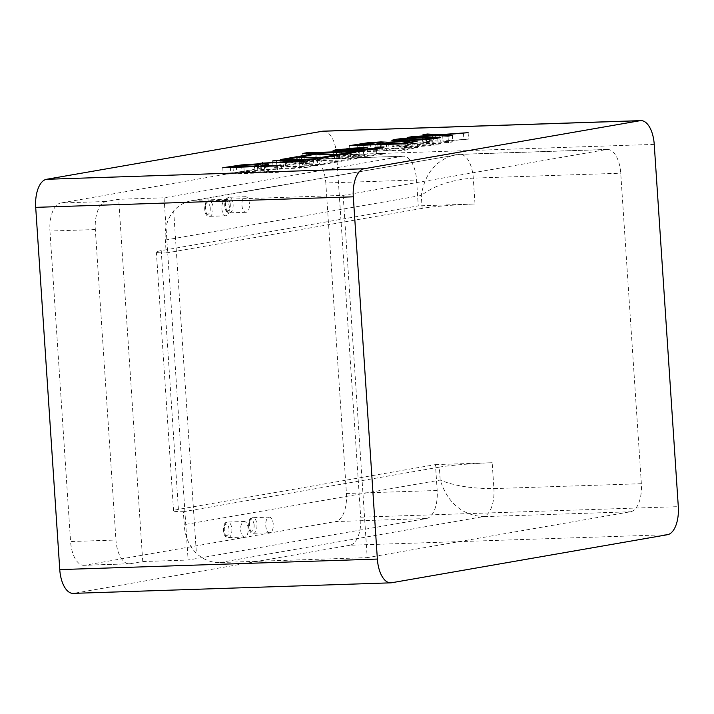 <?xml version="1.0" encoding="UTF-8"?>
<svg xmlns="http://www.w3.org/2000/svg" width="714" height="714" viewBox="0 0 714 714"><rect width="100%" height="100%" fill="white"/><g stroke="black" fill="none" stroke-linecap="round" stroke-linejoin="round"><path stroke-width="0.54" stroke-dasharray="3.57 2.68" d="M343.157 195.386L367.219 557.625L630.533 511.768A25.981 12.638 -91.9 0 0 641.359 483.708L620.734 173.207A25.981 12.638 -91.9 0 0 607.328 149.431A25.981 12.638 -91.9 0 0 606.472 149.521L343.157 195.386L195.698 200.277A38.967 33.969 80.1 0 0 191.593 200.705A38.967 33.969 80.1 0 0 173.672 210.916C167.21 218.921 164.425 228.632 165.327 240.029L166.183 252.97A38.967 2.312 176.2 0 1 156.375 252.087A38.967 2.312 176.2 0 1 161.23 250.632L418.279 205.864L416.557 179.99A25.981 12.638 -91.9 0 0 403.16 156.205L312.411 159.222A25.981 12.638 -91.9 0 1 325.816 182.998L416.557 179.99M403.16 156.205A25.981 12.638 -91.9 0 0 402.303 156.295L164.059 197.796L118.685 199.295L106.154 201.482A25.981 12.638 -91.9 0 0 95.328 229.542L115.954 540.034A25.981 12.638 -91.9 0 0 129.35 563.819A25.981 12.638 -91.9 0 0 130.207 563.73L142.746 561.543L188.121 560.035L426.365 518.543A25.981 12.638 -91.9 0 0 437.182 490.482L435.46 464.609L178.411 509.377A38.967 2.312 -3.8 0 0 173.564 510.831A38.967 2.312 -3.8 0 0 183.364 511.715L184.23 524.656C184.855 536.152 188.915 545.737 196.412 553.395A38.967 33.969 80.1 0 0 219.76 562.525L367.219 557.625M183.364 511.715L439.342 467.134L440.199 480.067C447.624 502.861 461.913 515.062 483.075 516.659A25.981 12.638 88.1 0 0 493.901 488.599C472.079 488.697 454.184 485.859 440.199 480.067L184.23 524.656M435.46 464.609L492.178 462.726A38.967 2.312 -3.8 0 0 439.342 467.134M191.593 200.705L459.825 154.331A25.981 12.638 88.1 0 0 459.013 154.411L454.863 154.849C436.031 159.9 424.848 173.431 421.296 195.449L422.152 208.381A38.967 2.312 176.2 0 1 474.997 203.981L418.279 205.864M437.182 490.482L346.442 493.49L325.816 182.998M165.327 240.029L421.296 195.449C434.237 185.551 451.56 179.767 473.275 178.107L620.734 173.207M273.266 524.272A7.792 3.793 88.1 0 0 269.249 517.132A7.792 3.793 88.1 0 0 265.715 525.049A7.792 3.793 88.1 0 0 269.758 532.715A7.792 3.793 88.1 0 0 273.266 524.272M248.186 528.637A7.792 3.793 88.1 0 0 244.17 521.506A7.792 3.793 88.1 0 0 240.636 529.413A7.792 3.793 88.1 0 0 244.688 537.08A7.792 3.793 88.1 0 0 248.186 528.637M249.445 203.856A7.792 3.793 88.1 0 0 245.429 196.725A7.792 3.793 88.1 0 0 241.894 204.641A7.792 3.793 88.1 0 0 245.946 212.308A7.792 3.793 88.1 0 0 249.445 203.856M229.381 207.355A7.792 3.793 88.1 0 0 225.365 200.223A7.792 3.793 88.1 0 0 221.831 208.131A7.792 3.793 88.1 0 0 225.883 215.798A7.792 3.793 88.1 0 0 229.381 207.355M440.083 141.167L468.554 139.123L443.055 141.399L452.774 141.872L448.454 142.621L436.031 141.934L407.676 143.969L433.014 141.693L423.375 141.229L427.695 140.48L440.083 141.167L439.717 135.687M407.248 137.499L407.676 143.969M411.933 137.159L412.335 143.157M432.613 135.678L433.014 141.693M422.947 134.759L423.375 141.229M427.329 134.973L427.695 140.48M468.125 132.652L468.554 139.123M435.602 135.464L436.031 141.934M448.026 136.151L448.454 142.621M452.346 135.401L452.774 141.872M442.689 135.856L443.055 141.399M463.466 133.464L463.895 139.935M267.688 164.586L268.071 170.387C269.91 170.592 268.794 171.048 264.716 171.762L261.333 172.351L281.628 171.681L277.63 172.377L223.179 174.18L242.01 171.387L258.611 170.325L268.857 170.664L268.428 164.202M244.197 171.699L233.442 173.279L255.157 172.556L261.029 171.074L244.197 171.699L243.769 165.229M261.137 165.844L261.494 171.217L261.029 171.074L260.601 164.604M281.2 165.211L281.628 171.681M277.193 165.907L277.63 172.377M222.75 167.719L223.179 174.18M233.05 167.371L233.442 173.279M254.764 166.657L255.157 172.556M260.94 166.451L261.333 172.351M317.293 158.927L317.721 165.398L309.412 166.201L310.295 166.648L308.207 167.21L285.654 168.959L259.128 169.834L302.682 167.255L303.593 166.398L273.06 167.415L276.862 166.746L317.721 165.398M313.482 159.588L313.91 166.059M309.037 160.489L309.412 166.201M299.095 161.739L299.523 168.209M258.7 163.372L259.128 169.834M262.547 163.238L262.939 169.173M276.47 160.82L276.862 166.746M272.632 160.945L273.06 167.415M303.155 159.927L303.593 166.398L304.226 166.71L303.869 161.284M332.278 162.042L338.061 161.855L321.47 164.738L298.068 163.854L286.751 165.827L281.102 166.014L296.979 163.247L320.202 164.149L332.278 162.042L331.903 156.384M280.673 159.543L281.102 166.014M296.605 157.562L296.979 163.247M301.513 157.607L301.879 163.087M319.818 158.312L320.202 164.149M337.624 155.384L338.061 161.855M286.323 159.356L286.751 165.827M297.64 157.383L298.068 163.854M315.927 158.437L316.356 164.907M321.041 158.267L321.47 164.738M356.018 152.18L356.447 158.651L339.864 161.534L316.454 160.65L305.137 162.622L299.496 162.81L315.365 160.043L338.597 160.945L350.663 158.838L356.447 158.651M339.436 155.072L339.864 161.534M334.313 155.241L334.741 161.703M316.025 154.179L316.454 160.65M304.708 156.152L305.137 162.622M299.059 156.339L299.496 162.81M350.288 153.18L350.663 158.838M338.204 155.108L338.597 160.945M319.899 154.403L320.265 159.882M314.99 154.358L315.365 160.043M307.011 159.24L363.881 157.357L360.079 158.017L303.209 159.9L307.011 159.24L306.618 153.305M302.772 153.439L303.209 159.9M363.453 150.886L363.881 157.357M359.651 151.547L360.079 158.017M380.196 154.643C372.521 155.938 361.686 156.83 347.7 157.321L333.518 157.035L347.423 154.938L367.665 153.912L352.038 156.634L374.145 154.849L376.965 153.662L384.462 153.412L383.32 153.938L380.196 154.643L379.768 148.173M347.022 148.905L347.423 154.938M367.237 147.441L367.665 153.912M351.645 150.69L352.038 156.634M340.096 151.02L340.48 156.759L346.79 156.812L358.714 154.733L349.217 155.233L341.765 156.08L340.48 156.759L339.953 156.58L339.578 151.02M346.397 150.886L346.79 156.812M384.034 146.941L384.462 153.412M376.537 147.316L376.965 153.662M376.314 147.236L376.742 153.697L376.608 148.664M348.78 148.762L349.217 155.233M358.33 148.994L358.714 154.733M395.038 146.004C401.795 144.88 412.344 144.049 426.686 143.532L439.895 143.478L441.002 143.782L438.191 144.567C431.14 145.718 420.591 146.548 406.516 147.048L392.272 146.789L395.038 146.004L394.69 140.72M400.956 145.808C396.859 146.513 400.018 146.7 410.443 146.361L432.282 144.763C436.29 144.067 433.121 143.889 422.759 144.219L399.278 146.281L398.912 140.747M431.89 138.909L432.282 144.763L433.916 144.308L433.487 137.838M416.94 141.372L417.628 147.611L417.199 141.149M408.149 147.28L417.342 147.423L404.463 150.288L350.021 152.091L368.103 149.253L381.276 148.378L388.978 148.717L408.149 147.28L407.765 141.461M404.035 143.817L404.463 150.288M349.583 145.62L350.021 152.091M401.893 143.889L402.285 149.797L410.059 148.119L393.378 148.708L382.168 150.458L402.285 149.797M381.776 144.558L382.168 150.458M375.725 144.755L376.117 150.663L383.454 149.128L370.896 149.521L360.195 151.19L376.117 150.663M359.802 145.281L360.195 151.19M388.586 142.818L388.978 148.717M388.318 142.854L388.309 142.184M367.71 143.389L368.103 149.253M392.95 142.238L393.378 148.708M409.631 141.649L409.756 142.818M370.468 143.059L370.896 149.521M383.132 143.746L383.025 142.657M346.442 493.49A25.981 12.638 -91.9 0 1 335.616 521.55L426.365 518.543M130.207 563.73L84.841 565.238L335.616 521.55M402.303 156.295L311.554 159.311A25.981 12.638 -91.9 0 1 312.411 159.222M164.059 197.796L188.121 560.035M95.328 229.542L49.953 231.05A25.981 12.638 -91.9 0 1 60.779 202.99L106.154 201.482M311.554 159.311L60.779 202.99M84.841 565.238A25.981 12.638 -91.9 0 1 83.984 565.318A25.981 12.638 -91.9 0 1 70.579 541.542L115.954 540.034M49.953 231.05L70.579 541.542M73.158 593.379A25.981 12.638 88.1 0 0 74.015 593.289L391.62 582.749M667.483 534.706L349.878 545.246A25.981 12.638 88.1 0 0 360.695 517.186L678.3 506.645M349.878 545.246L74.015 593.289M654.238 144.398L336.633 154.938A25.981 12.638 88.1 0 0 323.237 131.162M422.152 208.381L166.183 252.97M142.746 561.543L118.685 199.295M336.633 154.938L360.695 517.186M178.411 509.377L161.23 250.632M173.672 210.916L196.412 553.395M219.76 562.525L483.075 516.659L630.533 511.768M641.359 483.708L493.901 488.599L492.178 462.726M474.997 203.981L473.275 178.107A25.981 12.638 88.1 0 0 459.87 154.322L607.328 149.431M606.472 149.521L459.013 154.411L195.698 200.277M256.933 524.808A7.792 3.793 -91.9 0 1 253.425 533.251A7.792 3.793 -91.9 0 1 249.382 525.593A7.792 3.793 -91.9 0 1 252.908 517.677A7.792 3.793 -91.9 0 1 256.933 524.808M254.113 525.049A5.712 2.776 88.1 0 0 249.65 520.836A5.712 2.776 88.1 0 0 250.302 530.698A5.712 2.776 88.1 0 0 254.113 525.049M231.854 529.181A7.792 3.793 -91.9 0 1 228.346 537.624A7.792 3.793 -91.9 0 1 224.303 529.958A7.792 3.793 -91.9 0 1 227.837 522.041A7.792 3.793 -91.9 0 1 231.854 529.181M229.033 529.413A5.712 2.776 88.1 0 0 224.571 525.201A5.712 2.776 88.1 0 0 225.222 535.063A5.712 2.776 88.1 0 0 229.033 529.413M233.112 204.4A7.792 3.793 -91.9 0 1 229.613 212.843A7.792 3.793 -91.9 0 1 225.562 205.186A7.792 3.793 -91.9 0 1 229.096 197.269A7.792 3.793 -91.9 0 1 233.112 204.4M230.292 204.632A5.712 2.776 88.1 0 0 225.829 200.429A5.712 2.776 88.1 0 0 226.481 210.291A5.712 2.776 88.1 0 0 230.292 204.632M213.049 207.899A7.792 3.793 -91.9 0 1 209.55 216.342A7.792 3.793 -91.9 0 1 205.498 208.675A7.792 3.793 -91.9 0 1 209.032 200.759A7.792 3.793 -91.9 0 1 213.049 207.899M210.228 208.131A5.712 2.776 88.1 0 0 205.766 203.918A5.712 2.776 88.1 0 0 206.426 213.781A5.712 2.776 88.1 0 0 210.228 208.131M257.513 166.558L257.888 172.083M254.238 164.577L254.666 171.048M236.334 166.237L236.762 172.699M230.381 167.46L230.738 172.868M241.618 165.461L242.01 171.387M258.227 164.497L258.611 170.325M264.287 165.291L264.716 171.762M307.779 160.739L308.207 167.21M285.216 162.489L285.654 168.959M302.29 161.453L302.682 167.255M295.703 161.989L296.096 167.968M285.841 162.471L286.234 168.406M347.272 150.85L347.7 157.321M335.991 150.984L336.339 156.232M363.524 148.093L363.917 154.037M341.337 149.61L341.765 156.08M382.891 147.468L383.32 153.938M373.761 149.039L374.145 154.849M422.331 137.748L422.759 144.219M410.05 140.435L410.443 146.361M406.087 140.578L406.516 147.048M426.294 137.632L426.686 143.532M437.762 138.105L438.191 144.567M412.665 142.309L413.094 148.78M357.634 145.353L357.991 150.699M405.159 143.621L405.525 149.226M386.274 143.202L386.702 149.672M380.303 144.603L380.66 149.869M363.596 144.058L364.024 150.52M380.892 142.523L381.276 148.378M403.865 141.533L404.294 148.003M377.697 142.604L378.125 149.065M173.564 510.831L156.375 252.087M269.758 532.715L253.425 533.251C251.506 533.635 249.989 532.216 248.874 529.012C248.053 521.3 249.4 517.525 252.908 517.677L269.249 517.132M244.688 537.08L228.346 537.624C226.427 538.008 224.91 536.589 223.794 533.376C222.982 525.674 224.321 521.889 227.837 522.041L244.17 521.506M245.946 212.308L229.613 212.843C227.686 213.227 226.168 211.808 225.053 208.595C224.241 200.893 225.588 197.118 229.096 197.269L245.429 196.725M225.883 215.798L209.55 216.342C207.622 216.717 206.105 215.307 204.989 212.094C204.177 204.391 205.525 200.607 209.032 200.759L225.365 200.223M310.313 166.585L309.885 160.114M333.518 157.035L333.09 150.565M377.072 153.912L376.724 148.655M392.272 146.789L391.843 140.319M441.002 143.782L440.574 137.311M129.35 563.819L83.984 565.318"/><path stroke-width="1.07" d="M411.898 136.686L432.586 135.232L422.947 134.759L427.267 134.009L439.654 134.696L468.125 132.652L442.626 134.928L452.346 135.401L448.026 136.151L435.602 135.464L407.248 137.499L411.898 136.686L411.933 137.159M432.586 135.232L432.613 135.678M427.267 134.009L427.329 134.973M439.654 134.696L439.717 135.687M442.626 134.928L442.689 135.856M233.014 166.808L254.719 166.094L260.601 164.604L243.769 165.229L233.014 166.808L233.05 167.371M261.137 165.844L260.601 164.604M267.688 164.586L267.643 163.917C269.481 164.122 268.366 164.577 264.287 165.291L260.896 165.889L281.2 165.211L277.193 165.907L222.75 167.719L241.582 164.916L258.182 163.854L268.428 164.202M254.719 166.094L254.764 166.657M260.896 165.889L260.94 166.451M308.983 159.74L309.885 160.114L307.779 160.739L299.095 161.739L258.7 163.372L302.245 160.784L303.155 159.927L272.632 160.945L276.434 160.284L317.293 158.927L308.983 159.74L309.037 160.489M262.511 162.703L262.547 163.238M276.434 160.284L276.47 160.82M303.869 161.284L303.155 159.927M296.551 156.777L319.774 157.678L331.849 155.572L337.624 155.384L321.041 158.267L297.64 157.383L286.323 159.356L280.673 159.543L296.551 156.777L296.605 157.562M301.451 156.616L301.513 157.607M319.774 157.678L319.818 158.312M331.849 155.572L331.903 156.384M356.018 152.18L339.436 155.072L316.025 154.179L304.708 156.152L299.059 156.339L314.936 153.572L338.168 154.474L350.235 152.368L356.018 152.18M350.235 152.368L350.288 153.18M338.168 154.474L338.204 155.108M319.836 153.412L319.899 154.403M314.936 153.572L314.99 154.358M306.583 152.769L363.453 150.886L359.651 151.547L302.772 153.439L306.583 152.769L306.618 153.305M346.995 148.467L367.237 147.441L351.609 150.163L373.717 148.378L376.528 147.191L384.034 146.941L379.768 148.173C372.092 149.467 361.257 150.368 347.272 150.85L333.09 150.565L335.91 149.762L347.022 148.905M351.609 150.163L351.645 150.69M346.361 150.342L358.285 148.262L341.337 149.61L340.051 150.288L346.361 150.342L346.397 150.886M339.578 151.02L339.516 150.11L340.096 151.02M376.314 147.236L376.608 148.664M358.285 148.262L358.33 148.994M400.527 139.337C396.422 140.042 399.59 140.23 410.014 139.89L431.845 138.302C435.861 137.606 432.693 137.418 422.331 137.748L400.527 139.337L398.849 139.81L398.912 140.747M406.087 140.578L391.843 140.319L394.61 139.533C401.366 138.409 411.916 137.588 426.258 137.061L440.574 137.311L437.762 138.105C430.712 139.257 420.153 140.078 406.087 140.578M431.89 138.909L431.845 138.302L433.487 137.838L433.55 138.712M417.199 141.149L404.035 143.817L349.583 145.62L367.665 142.782L380.848 141.907L388.541 142.247L407.721 140.819L416.94 141.372M401.857 143.327L409.631 141.649L403.865 141.533L392.95 142.238L381.74 143.996L401.857 143.327L401.893 143.889M381.74 143.996L381.776 144.558M375.689 144.192L383.025 142.657L377.697 142.604L359.767 144.719L375.689 144.192L375.725 144.755M359.767 144.719L359.802 145.281M388.541 142.247L388.586 142.818M388.309 142.184L388.318 142.854M367.665 142.782L367.71 143.389M409.756 142.818L409.631 141.649M383.132 143.746L383.025 142.657M364.122 168.754L639.985 120.711A25.981 12.638 -91.9 0 1 640.842 120.621A25.981 12.638 -91.9 0 1 654.238 144.398L678.3 506.645A25.981 12.638 -91.9 0 1 667.483 534.706L391.62 582.749A25.981 12.638 -91.9 0 1 390.763 582.838A25.981 12.638 -91.9 0 1 377.367 559.062L353.305 196.814A25.981 12.638 -91.9 0 1 364.122 168.754L46.517 179.294L322.38 131.251L639.985 120.711M377.367 559.062L59.762 569.602A25.981 12.638 88.1 0 0 73.158 593.379L390.763 582.838M59.762 569.602L35.7 207.355L353.305 196.814M46.517 179.294A25.981 12.638 88.1 0 0 35.7 207.355M640.842 120.621L323.237 131.162A25.981 12.638 88.1 0 0 322.38 131.251M257.451 165.612L257.513 166.558M230.31 166.398L230.381 167.46M241.582 164.916L241.618 165.461M258.182 163.854L258.227 164.497M302.245 160.784L302.29 161.453M295.667 161.507L295.703 161.989M285.805 161.935L285.841 162.471M335.91 149.762L335.991 150.984M363.488 147.566L363.524 148.093M373.717 148.378L373.761 149.039M410.014 139.89L410.05 140.435M394.61 139.533L394.69 140.72M426.258 137.061L426.294 137.632M407.721 140.819L407.765 141.461M357.562 144.237L357.634 145.353M405.097 142.755L405.159 143.621M380.232 143.407L380.303 144.603M380.848 141.907L380.892 142.523M376.724 148.655L376.644 147.441"/></g></svg>
